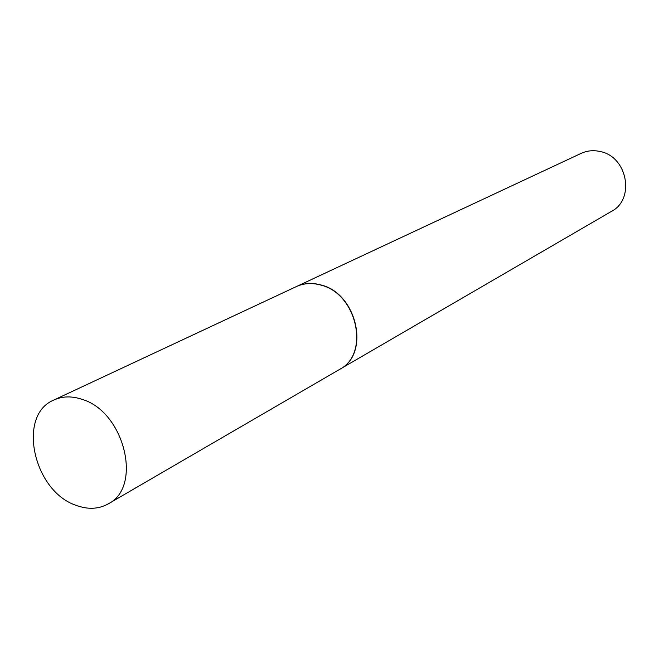 <?xml version="1.0" encoding="UTF-8"?>
<svg xmlns="http://www.w3.org/2000/svg" width="659" height="659" viewBox="0 0 659 659"><rect width="100%" height="100%" fill="white"/><g stroke="black" fill="none" stroke-linecap="round" stroke-linejoin="round"><path stroke-width="0.99" d="M76.032 505.313C33.345 491.21 16.73 415.046 53.881 400.013C62.44 396.117 71.872 395.902 82.177 399.379C124.502 411.801 142.772 487.108 108.224 503.88C98.57 509.218 87.845 509.695 76.032 505.313M53.881 400.013L296.303 286.607C303.923 283.139 312.135 282.637 320.949 285.108C357.137 293.733 370.177 354.18 339.607 369.394L108.224 503.88M296.402 286.566L296.509 286.517C304.12 283.041 312.333 282.538 321.147 285.009C357.326 293.634 370.366 354.072 339.805 369.279L339.706 369.337M296.509 286.517L581.123 153.382C587.111 150.647 593.438 150.021 600.102 151.504C627.45 156.521 635.367 199.216 611.47 211.382L339.805 369.279"/></g></svg>
